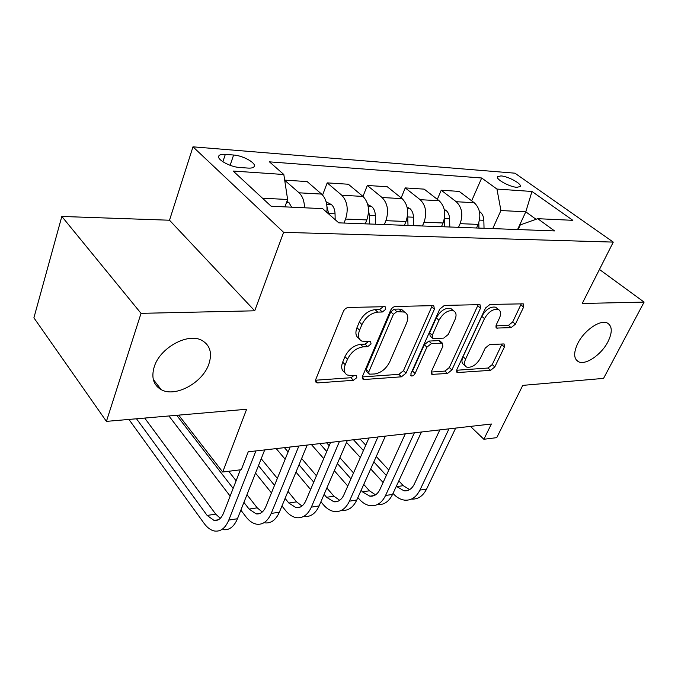 <?xml version="1.0" encoding="UTF-8"?>
<svg xmlns="http://www.w3.org/2000/svg" width="678" height="678" viewBox="0 0 678 678"><rect width="100%" height="100%" fill="white"/><g stroke="black" fill="none" stroke-linecap="round" stroke-linejoin="round"><path stroke-width="1.02" d="M385.748 309.295L385.248 306.82L384.562 306.693L348.433 307.465C346.221 307.753 344.526 309.075 343.356 311.439L315.736 379.485L316.44 382.689L317.702 382.901L353.45 380.299L356.806 377.638L356.365 375.426L351.034 375.612L347.305 375.002C344.051 373.154 343.356 369.722 345.221 364.713L347.509 359.221C351.145 352.035 356.357 347.916 363.12 346.873L367.671 346.653L371.061 343.966L370.595 341.627L361.815 341.102C358.357 339.17 357.611 335.542 359.577 330.211L361.933 324.55C365.671 317.168 370.942 313.024 377.748 312.117L382.316 311.999L385.748 309.295M359.187 338.551C355.764 336.602 355.018 332.983 356.975 327.686L359.315 322.033C363.035 314.66 368.29 310.532 375.095 309.634L379.655 309.524L383.129 306.719M577.783 343.407C573.368 352.857 573.656 358.993 578.648 361.815C585.8 365.391 601.513 354.552 607.963 341.737C612.59 332.169 612.327 325.906 607.183 322.948C600.089 319.406 584.105 330.457 577.783 343.407M154.203 366.917C151.118 377.587 153.457 385.172 161.22 389.672C175.407 397.774 202.883 382.663 208.917 363.883C212.409 352.916 210.027 345.077 201.79 340.339C187.84 332.449 159.822 347.856 154.203 366.917M500.923 175.907L497.542 176.704C495.474 179.187 509.763 187.035 516.95 187.323L520.238 186.509C522.187 183.95 508.093 176.255 500.923 175.907M511.093 327.644L515.39 324.177L523.619 307.083L523.272 303.846L490.016 304.422L485.533 308.007L456.87 369.578L457.26 372.561L490.584 370.341L494.813 366.908L504.415 346.975L504.085 343.941L489.618 344.543L485.279 348.034L480.507 358.103C476.363 364.984 471.735 367.985 466.625 367.095C464.252 365.747 463.913 363.061 465.616 359.035L484.499 318.626C488.618 311.66 493.237 308.609 498.347 309.465C500.932 310.905 501.296 313.804 499.432 318.143L496.237 324.898L496.61 328.067L511.093 327.644L508.415 325.398L512.704 321.94L521.289 303.752M141.032 313.346L254.716 310.804L169.508 220.223L61.825 216.452L141.032 313.346L106.421 421.377L246.623 409.258L222.723 472.024L241.283 469.701L248.241 451.802L491.38 424.004L483.863 439.268L496.754 437.649L522.763 385.375L603.556 378.392L644.1 302.1L599.445 269.454M254.716 310.804L283.616 232.325L613.276 242.105L582.241 303.481L644.1 302.1M434.395 309.244L433.81 305.812L432.937 305.651L395.486 306.456C393.409 306.727 391.782 308.007 390.613 310.295L362.552 376.197L363.154 379.333L364.281 379.511L401.427 376.815L406.012 373.146L434.395 309.244L431.708 306.863L432.064 305.668M444.421 305.405L479.304 304.659L480.075 304.795L480.541 308.126L451.895 369.925L447.488 373.468L431.928 374.383L431.479 371.358L442.87 346.322L442.387 343.144L431.496 343.492L426.911 347.153L415.106 373.502C413.978 375.4 412.69 376.214 411.215 375.943L410.876 373.807L439.751 309.109L444.421 305.405M106.421 421.377L33.9 317.829L61.825 216.452M239.639 167.483L247.979 168.076C251.233 168.28 253.275 167.805 254.114 166.652C256.894 163.322 243.114 155.55 233.605 155.025L225.325 154.372C221.943 154.135 219.808 154.609 218.901 155.787C215.96 159.076 229.978 167.034 239.639 167.483M283.616 232.325L192.984 146.829L514.941 173.187L613.276 242.105M471.659 200.807L481.694 177.992L269.437 161.847L283.828 174.509L233.19 171.051L271.124 206.231L322.618 208.638L338.771 222.85L554.57 230.918L537.73 218.689L520.297 224.926L518.145 229.554M481.694 177.992L496.949 189.069L531.976 191.467L572.842 220.325L537.73 218.689M169.508 220.223L192.984 146.829M470.456 426.394L483.863 439.268M178.695 415.131L222.723 472.024M283.828 174.509L287.616 199.493L284.921 206.875M287.616 199.493L262.462 198.196M517.577 229.537L525.789 211.824L500.923 210.536L492.736 228.605M437.335 199.349L441.217 190.238L459.175 191.399L474.219 202.73C479.99 208.222 481.295 215.443 478.151 224.393L476.532 228.003M441.217 190.238L456.209 201.713C461.964 207.273 463.269 214.587 460.125 223.664L458.523 227.325M401.156 197.883L405.249 187.916L424.191 189.137L439.141 200.747C444.87 206.375 446.175 213.782 443.048 222.977L441.446 226.689M405.249 187.916L420.14 199.671C425.852 205.366 427.148 212.884 424.038 222.214L422.436 225.977M362.976 196.417L367.306 185.467L387.291 186.755L402.122 198.646C407.809 204.417 409.097 212.036 405.995 221.486L404.41 225.308M367.306 185.467L382.045 197.51C387.706 203.358 388.994 211.087 385.909 220.681L384.333 224.554M322.584 195.069L327.203 182.874L348.331 184.238L362.993 196.434C368.629 202.358 369.908 210.18 366.84 219.918L365.264 223.842M327.203 182.874L341.763 195.23C347.348 201.23 348.628 209.18 345.577 219.062L344.017 223.045M536.044 219.291L525.789 211.824L531.976 191.467M284.701 180.28L299.083 192.806C302.558 196.137 304.363 201.129 304.507 207.79M326.838 212.35C327.576 204.332 325.821 198.239 321.584 194.086L307.134 181.577L284.752 180.128M500.923 210.536L496.949 189.069M344.763 372.4C341.534 370.535 340.848 367.112 342.687 362.137L344.966 356.645C348.585 349.475 353.78 345.373 360.543 344.339L365.095 344.127L368.425 341.568M315.507 380.231L350.941 377.731L354.128 375.4M362.315 376.926L398.884 374.341L403.461 370.68L431.708 306.863M396.816 311.634L393.418 314.312L368.764 371.968L369.179 374.18L374.603 373.976C381.07 372.875 386.096 368.883 389.672 361.984L406.605 323.05C408.707 317.66 408.02 313.999 404.546 312.066L396.816 311.634L394.147 309.185L390.765 311.855L393.418 314.312M368.654 373.646L366.645 371.637L366.23 369.425L390.765 311.855M404.325 311.872L401.876 309.634L398.834 309.075L401.503 311.516M394.147 309.185L398.834 309.075M431.225 372.053L444.929 371.078L449.319 367.544L478.202 304.676M440.641 342.221L439.759 340.763L438.869 340.61L428.877 341.085L424.301 344.738L412.546 371.052L415.106 373.502M411.419 372.578L412.546 371.052M454.955 319.753C456.769 315.329 456.302 312.355 453.565 310.829C448.048 309.846 443.175 312.999 438.954 320.279L432.284 335.169L432.801 338.407L433.717 338.568L443.709 338.102L448.26 334.474L454.955 319.753M452.641 310.032L450.87 308.49C445.344 307.498 440.488 310.634 436.285 317.906L438.954 320.279M432.132 337.797L430.174 336.017L429.649 332.771L436.285 317.906M495.889 325.872L508.415 325.398M497.177 308.49L495.635 307.202C490.516 306.337 485.906 309.38 481.804 316.338L484.499 318.626M465.1 365.705L464.04 364.747C461.667 363.391 461.32 360.713 463.015 356.687L481.804 316.338M456.608 370.256L487.999 368.035L492.22 364.62L502.084 343.882M286.896 201.459L288.955 202.578L291.616 207.188M128.922 419.428L204.112 523.399C207.307 527.764 210.816 530.315 214.629 531.035C220.655 531.815 225.376 528.17 228.783 520.102L255.903 450.921M223.231 529.637C229.291 530.399 234.029 526.764 237.453 518.738L264.7 449.921M240.359 469.812L223.554 513.093C221.282 518.517 218.121 520.967 214.062 520.441L207.146 515.441L136.498 418.775M220.316 518.289L215.714 514.136L144.702 418.072M326.101 201.764L331.593 204.697C333.737 206.773 334.89 209.807 335.051 213.799L335.169 219.68M328.728 214.011L326.966 206.561M367.747 204.527L371.858 206.697C374.036 208.722 375.197 211.68 375.358 215.553L375.553 224.223M365.739 222.664L365.764 223.859M369.569 224.003L369.383 215.299L368.544 210.561M365.823 222.46L365.849 223.859M407.063 207.087L409.953 208.595C412.139 210.57 413.317 213.443 413.487 217.214L413.673 225.647M408.012 225.435L407.622 214.816M240.859 510.144L245.978 516.839C249.25 521.068 252.835 523.526 256.725 524.196C262.886 524.899 267.708 521.314 271.192 513.449L298.879 446.014M264.878 522.874C271.064 523.56 275.904 519.992 279.395 512.161L307.185 445.065M290.116 447.014L265.852 506.669C263.539 511.966 260.301 514.373 256.157 513.89L249.08 509.068L243.927 502.39M262.25 512.009L257.208 507.839L246.97 494.711M236.105 480.778L228.698 471.278M233.139 488.414L176.712 415.3M168.932 415.97L230.147 496.118M281.955 505.983L285.675 510.627C289.006 514.721 292.659 517.085 296.625 517.712C302.897 518.356 307.804 514.831 311.346 507.144L339.492 441.37M304.354 516.458C310.643 517.085 315.567 513.577 319.118 505.924L347.348 440.471M330.593 442.387L305.914 500.584C303.558 505.754 300.261 508.119 296.04 507.678L288.845 503.034L285.091 498.406M301.99 506.017L296.549 501.864L287.989 491.414M277.344 478.414L261.216 458.709M274.514 485.372L258.488 465.608M255.53 473.075L271.454 492.906M320.906 501.779L323.372 504.72C326.754 508.695 330.457 510.975 334.483 511.559C340.839 512.144 345.822 508.678 349.416 501.169L377.934 436.971M341.822 510.365C348.204 510.941 353.187 507.491 356.789 500.008L385.375 436.124M368.934 438.005L343.907 494.813C341.517 499.864 338.178 502.186 333.898 501.788L326.593 497.305L324.101 494.372M339.703 500.296L333.907 496.194L326.864 487.965M316.431 475.778L301.625 458.481M313.728 482.151L299.006 464.803M288.108 451.963L284.455 447.658M276.217 448.599L285.15 459.235M295.981 472.117L310.6 489.524M444.243 209.468L446.031 210.392C448.243 212.316 449.429 215.112 449.59 218.791L449.785 227.003M444.412 226.799L444.243 219.274M357.874 497.584L359.221 499.11C362.637 502.966 366.383 505.169 370.459 505.712C376.892 506.246 381.926 502.839 385.553 495.499L414.377 432.801M377.434 504.576C383.884 505.102 388.926 501.703 392.57 494.398L421.445 431.996M405.291 433.844L379.994 489.33C377.57 494.27 374.197 496.55 369.866 496.186L362.467 491.855L361.12 490.33M375.536 494.838L369.434 490.796L363.755 484.431M353.526 472.964L339.915 457.701M329.194 445.683L326.652 442.836M350.95 478.829L337.407 463.523M326.737 451.472L319.787 443.615M311.431 444.573L323.72 458.599M334.313 470.693L347.772 486.05M479.456 211.68L480.261 212.087C482.482 213.968 483.677 216.697 483.838 220.282L484.033 228.283M478.939 228.088L478.812 222.698M393.02 493.423L393.333 493.77C396.791 497.516 400.571 499.644 404.681 500.152C411.173 500.635 416.258 497.288 419.919 490.101L448.98 428.852M411.444 499.084C417.902 499.5 422.945 496.16 426.589 489.058L455.684 428.081M439.819 429.894L414.309 484.117C411.868 488.948 408.461 491.194 404.088 490.855L396.299 486.321M409.622 489.626L403.257 485.66L398.825 480.88M388.782 470.04L376.256 456.514M365.764 445.192L360.043 439.013M386.316 475.464L373.841 461.896M363.4 450.548L353.492 439.768M346.526 442.378L360.332 457.531M370.705 468.922L383.095 482.524M478.151 224.393L460.125 223.664M443.048 222.977L424.038 222.214M405.995 221.486L385.909 220.681M366.84 219.918L345.577 219.062M321.584 194.086L299.083 192.806M362.993 196.434L341.763 195.23M402.122 198.646L382.045 197.51M439.141 200.747L420.14 199.671M474.219 202.73L456.209 201.713M222.859 161.762L225.325 154.372M230.139 165.322L233.605 155.025M375.095 309.634L377.748 312.117M359.315 322.033L361.933 324.55M356.975 327.686L359.577 330.211M365.095 344.127L367.671 346.653M360.543 344.339L363.12 346.873M344.966 356.645L347.509 359.221M342.687 362.137L345.221 364.713M350.941 377.731L353.45 380.299M315.456 380.494L317.702 382.901M379.655 309.524L382.316 311.999M403.461 370.68L406.012 373.146M398.884 374.341L401.427 376.815M362.23 377.434L364.281 379.511M366.23 369.425L368.764 371.968M477.829 305.837L480.541 308.126M449.319 367.544L451.895 369.925M444.929 371.078L447.488 373.468M431.098 372.858L432.869 374.536M438.869 340.61L441.497 342.992M428.877 341.085L431.496 343.492M424.301 344.738L426.911 347.153M429.649 332.771L432.284 335.169M495.813 326.864L497.372 328.194M463.015 356.687L465.616 359.035M501.779 344.712L504.415 346.975M492.22 364.62L494.813 366.908M487.999 368.035L490.584 370.341M456.472 371.154L458.142 372.697M520.899 304.871L523.619 307.083M512.704 321.94L515.39 324.177M288.752 202.459L286.574 202.358M228.783 520.102L237.453 518.738M207.146 515.441L215.714 514.136M331.389 204.587L326.686 204.349M335.051 213.799L328.72 213.528M371.663 206.595L368.162 206.417M375.358 215.553L369.383 215.299M409.758 208.493L407.342 208.366M413.487 217.214L407.825 216.968M271.192 513.449L279.395 512.161M249.08 509.068L257.208 507.839M311.346 507.144L319.118 505.924M288.845 503.034L296.549 501.864M349.416 501.169L356.789 500.008M326.593 497.305L333.907 496.194M445.844 210.29L444.404 210.214M449.59 218.791L444.387 218.562M385.553 495.499L392.57 494.398M362.467 491.855L369.434 490.796M480.075 211.994L479.515 211.96M483.838 220.282L479.499 220.096M419.919 490.101L426.589 489.058M396.622 486.668L403.257 485.66M576.046 359.679L578.648 361.815M153.287 379.443L161.22 389.672M218.613 156.677L218.901 155.787M315.584 381.773L316.44 382.689M362.399 378.561L363.154 379.333M401.876 309.634L404.546 312.066M431.301 373.79L431.928 374.383M439.759 340.763L442.387 343.144M410.758 375.493L411.215 375.943M450.87 308.49L453.565 310.829M496.05 327.593L496.61 328.067M495.635 307.202L498.347 309.465M456.675 372.027L457.26 372.561M214.062 520.441L218.291 519.789M256.157 513.89L260.471 513.221M296.04 507.678L300.439 506.991M333.898 501.788L338.347 501.093M369.866 496.186L374.375 495.482M404.088 490.855L408.631 490.152"/></g></svg>
